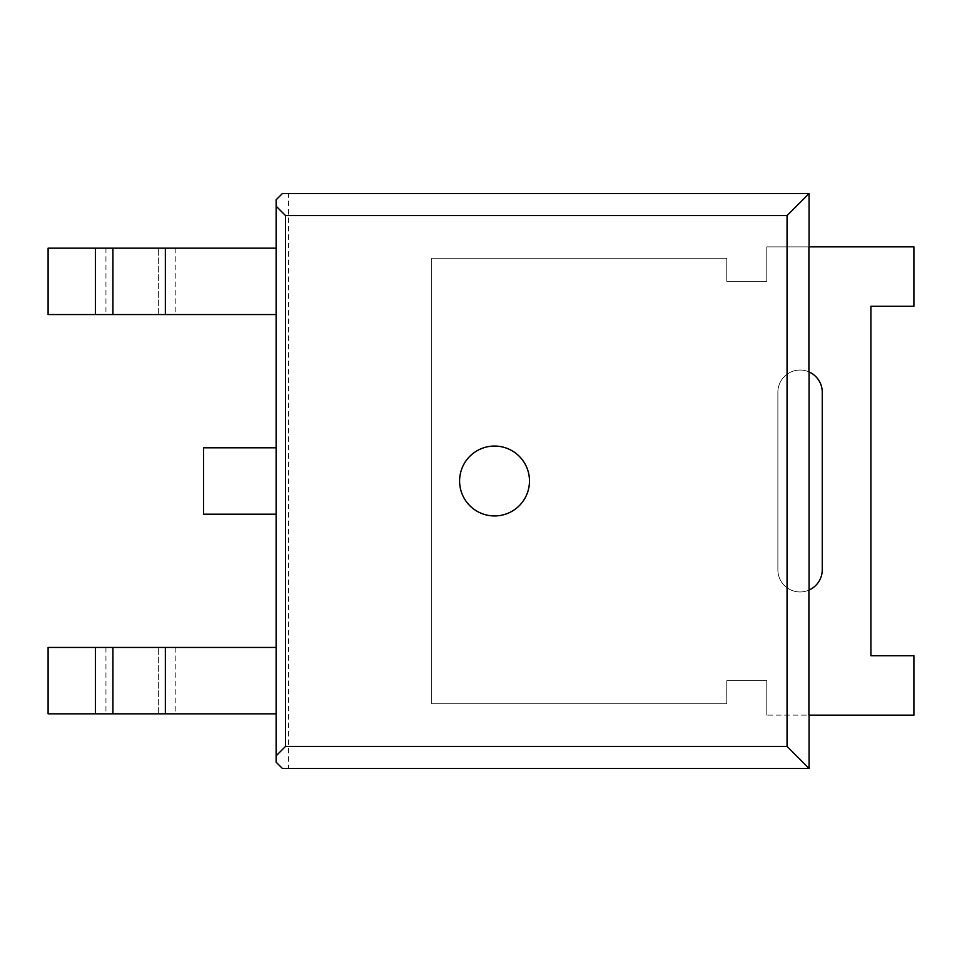 <?xml version="1.0" encoding="UTF-8"?>
<svg xmlns="http://www.w3.org/2000/svg" width="962" height="962" viewBox="0 0 962 962"><rect width="100%" height="100%" fill="white"/><g stroke="black" fill="none" stroke-linecap="round" stroke-linejoin="round"><path stroke-width="0.72" stroke-dasharray="4.81 3.61" d="M809.066 715.139L809.066 768.434L288.6 768.434L288.6 193.566L809.066 193.566L809.066 246.861L766.774 246.861L766.774 281.277L726.767 281.277L726.767 258.213L431.637 258.213L431.637 703.787L726.767 703.787L726.767 680.723L766.774 680.723L766.774 715.139L913.9 715.139L913.9 655.735L870.911 655.735L870.911 306.265L913.9 306.265L913.9 246.861L766.774 246.861L766.774 281.277L726.767 281.277L726.767 258.213L431.637 258.213L431.637 703.787L726.767 703.787L726.767 680.723L766.774 680.723L766.774 715.139L808.91 715.139M809.066 371.945L808.91 371.885A22.186 22.186 0 0 0 777.873 392.231L777.873 569.769A22.186 22.186 0 0 0 809.066 590.055L809.066 371.945A22.186 22.186 0 0 0 777.873 392.231L777.873 569.769A22.186 22.186 0 0 0 808.91 590.115L809.066 590.055M808.91 246.861L766.774 246.861L766.774 281.277L726.767 281.277L726.767 258.213L431.637 258.213L431.637 703.787L726.767 703.787L726.767 680.723L766.774 680.723L766.774 715.139L766.774 680.723L726.767 680.723L726.767 703.787L431.637 703.787L431.637 258.213L726.767 258.213L726.767 281.277L766.774 281.277L766.774 246.861L809.066 246.861M288.6 768.434L282.359 768.434M276.13 199.807L276.13 762.193M288.6 193.566L282.359 193.566M494.54 515.945A34.945 34.945 0 0 1 459.595 481A34.945 34.945 0 0 1 494.54 446.055A34.945 34.945 0 0 1 529.485 481A34.945 34.945 0 0 1 494.54 515.945M808.91 371.885A22.186 22.186 0 0 0 777.873 392.231L777.873 569.769A22.186 22.186 0 0 0 800.059 591.955A22.186 22.186 0 0 0 822.257 569.769L822.257 392.231A22.186 22.186 0 0 0 800.059 370.045A22.186 22.186 0 0 0 777.873 392.231L777.873 569.769A22.186 22.186 0 0 0 808.91 590.115M48.1 647.438L276.13 647.438L276.13 713.828L158.357 713.828L158.357 647.438L158.357 713.828L48.1 713.828L48.1 647.438M112.927 647.438L112.927 713.828M203.607 514.201L276.13 514.201L276.13 447.799L203.607 447.799L203.607 514.201M276.13 514.201L276.13 447.799M48.1 248.172L276.13 248.172L276.13 314.562L158.357 314.562L158.357 248.172L158.357 314.562L48.1 314.562L48.1 248.172M112.927 248.172L112.927 314.562M175.83 647.438L175.83 713.828M105.94 647.438L105.94 713.828M175.83 248.172L175.83 314.562M105.94 248.172L105.94 314.562"/><path stroke-width="1.44" d="M809.066 246.861L809.066 193.566L282.359 193.566L276.13 199.807L276.13 206.193L285.51 215.572L787.06 215.572L787.06 746.428L809.066 768.434L809.066 715.139M809.066 590.055L809.066 371.945M808.91 246.861L808.91 371.885A22.186 22.186 0 0 1 822.257 392.231L822.257 569.769A22.186 22.186 0 0 1 808.91 590.115L808.91 715.139L913.9 715.139L913.9 655.735L870.911 655.735L870.911 306.265L913.9 306.265L913.9 246.861L808.91 246.861M787.06 215.572L809.066 193.566M276.13 206.193L276.13 762.193L282.359 768.434L809.066 768.434M276.13 755.807L285.51 746.428L787.06 746.428M285.51 215.572L285.51 746.428M494.54 515.945A34.945 34.945 0 0 1 459.595 481A34.945 34.945 0 0 1 494.54 446.055A34.945 34.945 0 0 1 529.485 481A34.945 34.945 0 0 1 494.54 515.945M95.454 647.438L48.1 647.438L48.1 713.828L112.927 713.828L112.927 647.438L95.454 647.438L95.454 713.828M165.344 647.438L165.344 713.828L276.13 713.828L276.13 647.438L112.927 647.438M165.344 713.828L112.927 713.828M276.13 447.799L203.607 447.799L203.607 514.201L276.13 514.201M95.454 248.172L48.1 248.172L48.1 314.562L112.927 314.562L112.927 248.172L95.454 248.172L95.454 314.562M165.344 248.172L165.344 314.562L276.13 314.562L276.13 248.172L112.927 248.172M165.344 314.562L112.927 314.562"/></g></svg>
